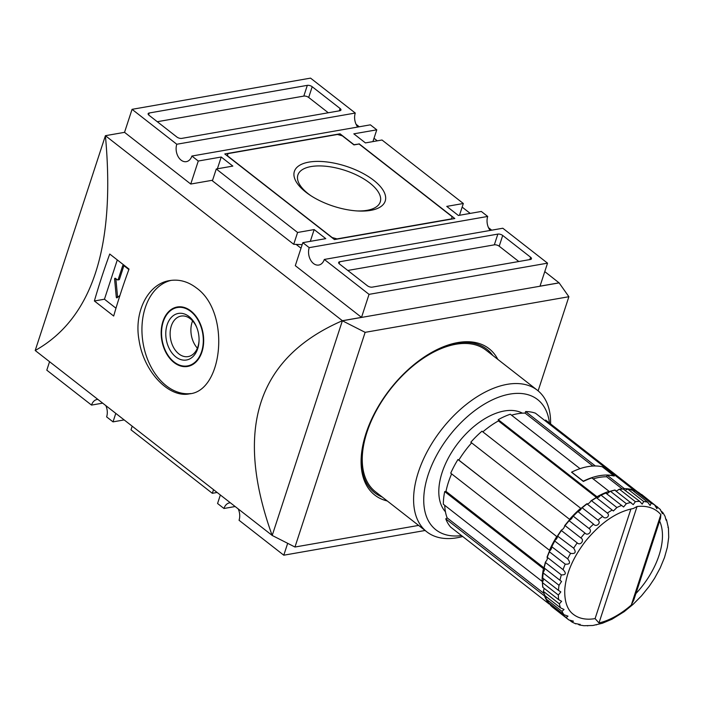 <?xml version="1.0" encoding="UTF-8"?>
<svg xmlns="http://www.w3.org/2000/svg" width="704" height="704" viewBox="0 0 704 704"><rect width="100%" height="100%" fill="white"/><g stroke="black" fill="none" stroke-linecap="round" stroke-linejoin="round"><path stroke-width="1.06" d="M324.315 259.442L502.814 228.237L547.536 263.155L369.046 294.36L324.315 259.442A11.678 8.096 80.1 0 1 318.78 265.047A11.678 8.096 80.1 0 1 310.499 259.882A11.678 8.096 80.1 0 1 309.214 247.65L302.826 242.66L295.302 265.672L361.522 317.372L342.39 320.716L105.406 135.687C115.632 246.928 92.224 318.525 35.2 350.495L105.406 135.687L124.538 132.343L190.749 184.043L212.59 180.224M296.138 244.402L301.013 248.204M128.85 269.544L123.534 265.39A0.898 0.625 -99.9 0 0 122.698 265.707L118.184 279.514A0.898 0.625 -99.9 0 1 117.762 279.946L119.038 279.726A0.898 0.625 -99.9 0 0 119.46 279.294L118.184 279.514M123.904 265.681L119.46 279.294M115.87 278.67A0.898 0.625 -99.9 0 0 115.87 278.907L117.568 296.93A0.722 0.502 -99.9 0 0 117.674 297.299M559.117 282.885L568.885 296.718L365.138 332.341L342.373 320.778L559.117 282.885L544.773 271.612M491.7 230.173L488.497 227.674M470.21 213.4L462.15 207.099M377.274 140.835L374 138.283M359.269 126.782L356.057 124.274M357.271 210.945A43.322 18.999 18.1 0 0 380.257 201.898A43.322 18.999 18.1 0 0 369.829 183.066A43.322 18.999 18.1 0 0 326.85 166.364A43.322 18.999 18.1 0 0 297.898 174.979A43.322 18.999 18.1 0 0 308.326 193.82A43.322 18.999 18.1 0 0 311.106 195.853M451.766 218.838L337.022 238.902L332.147 237.53L227.594 155.901L227.823 153.639L337.471 134.473L342.346 135.846L353.962 144.91L359.058 144.021L451.994 216.586L451.695 219.076M373.71 180.312A47.784 20.962 -161.9 0 1 358.547 211.015A47.784 20.962 -161.9 0 1 310.033 195.158A47.784 20.962 -161.9 0 1 306.821 162.536A47.784 20.962 -161.9 0 1 373.71 180.312M227.128 155.778L227.823 153.639M359.084 143.792L454.81 218.53L334.453 239.571L224.787 153.956L340.041 133.804L353.98 144.69L359.005 144.03M302.826 242.66L325.776 238.647L314.16 229.574L297.581 232.478L216.269 168.986L232.839 166.091L221.223 157.018L198.273 161.031L191.884 156.042L370.374 124.837L376.772 129.826L353.822 133.839L365.438 142.912L382.008 140.008L463.329 203.5L446.75 206.395L458.374 215.468L481.316 211.455L487.705 216.445A11.678 8.096 -99.9 0 0 490.16 230.446M309.214 247.65L487.705 216.445M339.627 135.08L340.041 133.804M157.274 121.713L303.811 96.096A3.59 1.575 -161.9 0 1 308.686 97.46L328.293 112.772M339.847 110.748L181.755 138.389A3.59 1.575 -161.9 0 1 176.88 137.016L149.002 115.245A3.59 1.575 -161.9 0 1 148.139 113.687A3.59 1.575 -161.9 0 1 149.23 112.992L307.322 85.351A3.59 1.575 -161.9 0 1 312.198 86.724L340.076 108.486A3.59 1.575 -161.9 0 1 340.938 110.053A3.59 1.575 -161.9 0 1 339.847 110.748M347.794 270.459L494.331 244.842A3.59 1.575 -161.9 0 1 499.198 246.206L518.804 261.518M372.275 287.135A3.59 1.575 -161.9 0 1 367.4 285.762L339.513 264A3.59 1.575 -161.9 0 1 338.65 262.434A3.59 1.575 -161.9 0 1 339.742 261.738L497.842 234.098A3.59 1.575 -161.9 0 1 502.709 235.47L530.596 257.233A3.59 1.575 -161.9 0 1 531.458 258.799A3.59 1.575 -161.9 0 1 530.367 259.494L372.275 287.135M387.297 500.975A92.866 53.09 -52 0 1 374.774 495.07A92.866 53.09 -52 0 1 390.078 389.206A92.866 53.09 -52 0 1 489.078 348.674A92.866 53.09 -52 0 1 497.834 359.392M191.884 156.042A11.678 8.096 80.1 0 1 186.34 161.647A11.678 8.096 80.1 0 1 178.068 156.482A11.678 8.096 80.1 0 1 176.783 144.25L355.274 113.045A11.678 8.096 -99.9 0 0 357.729 127.046M97.838 399.406A11.678 8.096 80.1 0 0 97.064 399.485A11.678 8.096 80.1 0 0 91.529 405.09L102.634 403.146M105.846 405.654A11.678 8.096 80.1 0 1 106.63 416.882L113.018 421.872L115.782 413.415M230.27 502.797A11.678 8.096 80.1 0 0 229.495 502.885A11.678 8.096 80.1 0 0 223.96 508.49L235.066 506.546M238.278 509.054A11.678 8.096 80.1 0 1 239.061 520.274L283.782 555.201L287.672 543.321M213.506 489.711L212.326 493.31L217.061 492.483M459.483 215.274L463.329 203.5M132.185 426.219L131.006 429.827L212.326 493.31M216.269 168.986L212.397 180.814L293.718 244.297L302.174 244.64M297.581 232.478L293.718 244.297M314.16 229.574L310.306 241.349M91.529 405.09L46.798 370.172L49.562 361.715M223.96 508.49L217.571 503.501L220.334 495.044M124.124 419.927L113.018 421.872M559.134 282.823L540.012 286.167L547.536 263.155M425.102 530.49L283.782 555.201M176.783 144.25L132.062 109.331L310.552 78.126L355.274 113.045M361.522 317.372L369.046 294.36M372.918 141.601L376.772 129.826M190.749 184.043L198.273 161.031M217.378 168.793L221.223 157.018M124.538 132.343L132.062 109.331M418.598 525.413L294.967 547.026L272.202 535.462L342.39 320.716C257.356 357.579 233.957 429.185 272.184 535.524L272.202 535.462M294.967 547.026L365.138 332.341M538.12 390.861L568.885 296.718M35.2 350.495L272.29 535.506M94.389 300.978L113.678 316.034A538.877 308.053 -52 0 1 129.026 269.086L109.736 254.03A538.877 308.053 128 0 0 94.389 300.978L104.456 299.218L115.975 308.211M196.469 287.971C188.012 281.521 179.089 279.066 169.717 280.588C148.315 283.633 133.637 311.643 139.084 340.472C143.88 372.038 169.189 398.314 189.508 393.835C222.957 391.01 230.886 312.338 196.469 287.971M190.872 393.554A57.482 39.855 80.1 0 1 143.15 343.534A57.482 39.855 80.1 0 1 171.16 280.377M190.846 310.948A30.175 20.926 80.1 0 1 203.614 342.866A30.175 20.926 80.1 0 1 187.616 366.45A30.175 20.926 80.1 0 1 161.814 340.322A30.175 20.926 80.1 0 1 177.223 306.997A30.175 20.926 80.1 0 1 190.846 310.948M117.762 279.946A0.898 0.625 -99.9 0 1 117.357 279.822L115.474 278.362A0.898 0.625 -99.9 0 0 114.594 279.136L116.292 297.158A0.722 0.502 -99.9 0 0 117.093 297.774L119.953 295.407M117.295 259.926L104.456 299.218M190.133 365.772A30.175 20.926 80.1 0 1 188.751 365.702M178.543 307.314A30.175 20.926 80.1 0 1 179.819 306.777M190.696 311.406A29.638 20.548 80.1 0 1 203.236 342.751A29.638 20.548 80.1 0 1 187.528 365.913A29.638 20.548 80.1 0 1 162.175 340.261A29.638 20.548 80.1 0 1 177.32 307.525A29.638 20.548 80.1 0 1 190.696 311.406M189.024 316.536A23.637 16.386 80.1 0 1 196.847 327.677A23.637 16.386 80.1 0 1 199.065 340.34A23.637 16.386 80.1 0 1 179.854 359.251A23.637 16.386 80.1 0 1 166.426 327.43A23.637 16.386 80.1 0 1 189.024 316.536M199.074 339.891A20.557 14.256 80.1 0 1 188.144 356.594A20.557 14.256 80.1 0 1 170.562 338.791A20.557 14.256 80.1 0 1 181.069 316.087A20.557 14.256 80.1 0 1 190.344 318.78A20.557 14.256 80.1 0 1 197.006 328.09M197.375 348.154A20.557 14.256 80.1 0 1 192.606 320.892M461.534 535.594A82.632 47.238 -52 0 1 425.533 484.361A82.632 47.238 -52 0 1 490.996 400.514A82.632 47.238 -52 0 1 549.428 423.016M445.438 511.79A62.867 35.939 -52 0 1 458.427 442.57A62.867 35.939 -52 0 1 522.43 413.169M613.853 475.957L613.897 475.842A71.852 41.07 128 0 0 583.299 481.193L583.246 481.334M583.299 481.193L571.683 472.12A71.852 41.07 128 0 1 602.281 466.77L613.897 475.842M616.185 490.855A3.59 2.05 128 0 0 616.44 490.829A3.59 2.05 128 0 0 618.517 489.632L619.573 489.333L635.369 501.67L633.239 504.645L614.944 490.257M606.39 493.372A3.59 2.05 128 0 0 608.652 492.598A3.59 2.05 128 0 0 609.55 491.718L610.535 491.357A71.852 41.07 -52 0 1 615.208 490.09M609.55 491.718L610.535 491.357L626.331 503.694L623.586 506.986L605.783 493.082M665.562 518.698L666.512 519.781L666.142 520.274L665.016 516.243L662.842 512.556L661.285 511.218M662.842 512.556L662.288 513.691M662.367 512.063C663.062 514.615 662.314 513.682 660.132 509.274M660.422 509.538L641.643 494.454M657.448 506.801L656.894 508.719L654.518 504.83L638.722 492.492L638.106 492.862M598.99 622.961L595.091 618.605A64.662 36.969 -52 0 1 573.355 614.337C569.879 611.811 564.414 605.686 564.74 590.225C565.814 574.218 572.766 557.841 585.578 541.112C600.811 522.588 616.722 511.72 633.318 508.517L637.05 506.51A68.262 39.019 -52 0 1 660.845 514.624L660.528 518.241L633.794 600.019L631.294 605.035A68.262 39.019 -52 0 1 598.99 622.961L637.05 506.51M630.925 508.974L595.091 618.605M659.613 521.03A64.662 36.969 -52 0 1 658.231 557.709A64.662 36.969 -52 0 1 635.897 593.595M580.14 624.316L579.462 624.985L583.898 625.715L592.838 625.495L602.298 623.286L611.996 619.212L624.175 611.67L633.116 604.331L641.546 595.795L649.238 586.274L654.544 578.345L660.194 567.97L664.506 557.506L667.374 547.219L668.712 537.354L668.448 528.132L666.512 519.781M667.982 527.384L668.448 528.132M633.732 491.295A3.59 2.05 128 0 0 634.234 491.031L635.36 490.899L651.165 503.237L650.118 505.498L647.654 502.163L631.849 489.826L631.347 490.151M625.398 490.16A3.59 2.05 128 0 0 626.833 489.403L627.933 489.174L643.729 501.512L642.162 504.134L639.734 501.354L623.55 489.271M600.195 495.59L601.102 495.202L616.898 507.54L613.369 510.981L596.358 497.658A3.59 2.05 128 0 0 597.15 497.772A3.59 2.05 128 0 0 600.195 495.59L601.102 495.202A71.852 41.07 -52 0 1 605.942 493.02M590.744 501.142L591.545 500.738L607.35 513.075C610.79 516.058 605.079 520.124 602.712 516.358L586.942 503.835A3.59 2.05 128 0 0 588.958 503.193A3.59 2.05 128 0 0 590.744 501.142L591.545 500.738A71.852 41.07 -52 0 1 596.411 497.71L596.411 497.71M581.478 508.2L582.173 507.804L597.969 520.142C601.638 522.852 596.165 527.745 593.525 524.102L577.834 511.447A3.59 2.05 128 0 0 580.888 509.291A3.59 2.05 128 0 0 581.478 508.2L582.173 507.804A71.852 41.07 -52 0 1 586.916 504.02L586.942 503.835M572.678 516.542L573.258 516.182L589.054 528.519C592.909 530.939 587.849 536.518 584.936 533.034L569.14 520.696L569.298 520.247A3.59 2.05 128 0 0 570.275 519.798A3.59 2.05 128 0 0 572.678 516.542L573.258 516.182A71.852 41.07 -52 0 1 577.729 511.764L577.834 511.447M564.617 525.923L565.074 525.624L580.879 537.953C584.883 540.074 580.378 546.163 577.21 542.881L561.414 530.552L561.607 529.962A3.59 2.05 128 0 0 563.605 528.273A3.59 2.05 128 0 0 564.617 525.923L565.074 525.624A71.852 41.07 -52 0 1 569.14 520.696L569.298 520.247M471.636 442.86A70.057 40.049 128 0 0 458.823 460.09L557.41 537.064A3.59 2.05 128 0 0 557.533 536.061L573.672 548.17C576.409 552.332 575.37 554.057 570.574 553.362L554.77 541.024L554.981 540.32A3.59 2.05 128 0 0 557.41 537.082L457.961 459.51A71.852 41.07 -52 0 0 450.727 473.185L549.472 550.273L550.528 550.088A3.59 2.05 128 0 0 551.646 546.638L551.874 546.506A71.852 41.07 -52 0 1 554.77 541.024L554.981 540.32M551.646 546.638L567.67 558.835C570.777 562.751 569.958 564.52 565.224 564.142L549.428 551.804L549.639 550.986A3.59 2.05 128 0 0 550.528 550.088M569.923 620.462L572.053 622.09L573.426 621.157L568.858 619.942A71.852 41.07 -52 0 1 566.166 617.461L568.005 616.158L563.922 614.671A71.852 41.07 -52 0 1 561.977 611.371L564.036 609.488L560.49 607.834A71.852 41.07 -52 0 1 559.346 603.821L561.634 601.322L558.65 599.658A71.852 41.07 -52 0 1 558.351 595.038L560.824 591.897L558.474 590.374A71.852 41.07 -52 0 1 559.02 585.306L561.563 581.442L559.953 580.263A71.852 41.07 -52 0 1 561.334 574.895C565.937 575.018 566.509 573.267 563.05 569.65L563.27 569.818M575.133 623.489C579.946 624.369 581.117 624.73 578.644 624.571L578.002 624.07M579.462 624.985L578.644 624.571M587.708 625.874L586.934 625.627M596.517 624.862L595.98 624.73M631.69 489.738L627.933 489.174A71.852 41.07 -52 0 1 631.849 489.826M618.517 489.632L619.573 489.333A71.852 41.07 -52 0 1 623.938 489.016M638.669 492.457L635.36 490.899A71.852 41.07 -52 0 1 638.722 492.492M602.386 466.796A71.852 41.07 128 0 0 595.329 465.978L525.624 411.558A71.852 41.07 -52 0 1 535.41 413.169L634.154 490.266A71.852 41.07 -52 0 0 624.369 488.646L607.174 475.226A71.852 41.07 128 0 1 614.24 476.045L602.369 466.849M580.026 468.653A71.852 41.07 128 0 0 571.534 472.19L583.387 481.439A71.852 41.07 128 0 1 591.87 477.902L609.066 491.322A71.852 41.07 -52 0 0 596.974 496.76L498.238 419.672A71.852 41.07 -52 0 1 510.321 414.234L580.026 468.653M569.562 519.323L470.818 442.226A71.852 41.07 -52 0 1 481.976 431.191L580.721 508.288A71.852 41.07 -52 0 0 569.562 519.323L570.275 519.798M637.701 491.938L545.644 420.059L545.125 420.763M544.905 595.672L544.518 595.945A71.852 41.07 -52 0 0 549.375 604.182L450.63 527.085A71.852 41.07 -52 0 1 445.773 518.848L447.146 517.88L543.954 593.463M444.743 505.331A70.057 40.049 128 0 0 447.146 517.88M558.351 595.038L542.555 582.71L542.634 581.645A3.59 2.05 128 0 0 543.206 580.545L542.08 581.337L443.335 504.24A71.852 41.07 -52 0 1 444.708 491.594L446.002 491.366L544.394 568.19M451.616 473.871A70.057 40.049 128 0 0 446.002 491.366M458.823 460.09L457.961 459.51M498.238 419.672L498.441 420.904A70.057 40.049 128 0 0 482.838 431.86M525.624 411.558L525.114 413.107A70.057 40.049 128 0 0 511.579 415.21M544.518 595.945L445.773 518.848M542.08 581.337A71.852 41.07 -52 0 1 543.453 568.691L444.708 491.594M559.02 585.306L543.224 572.968L543.365 571.965A3.59 2.05 128 0 0 544.509 568.506L543.453 568.691M543.206 580.545A3.59 2.05 128 0 0 543.374 578.582M549.472 550.273A71.852 41.07 -52 0 1 556.706 536.606M580.888 509.291L580.721 508.288M498.441 420.904L596.904 497.781M596.974 496.76L597.15 497.772M608.652 492.598L609.066 491.322M633.512 491.119L634.154 490.266M624.369 488.646L624.184 489.21M566.166 617.461L553.054 607.605A71.852 41.07 -52 0 1 550.361 605.123L550.167 603.997A3.59 2.05 128 0 0 550.176 603.935M548.328 601.709L548.126 602.334A71.852 41.07 -52 0 1 546.181 599.034L548.029 602.237M563.922 614.671L548.126 602.334M553.274 606.857L553.054 607.605L568.858 619.942M561.977 611.371L546.181 599.034L546.084 597.907A3.59 2.05 128 0 0 546.357 596.798M544.861 595.003L544.694 595.505A71.852 41.07 -52 0 1 543.55 591.483L543.55 590.374A3.59 2.05 128 0 0 544.06 588.262M560.49 607.834L544.694 595.505M542.978 586.96L542.854 587.321A71.852 41.07 -52 0 1 542.555 582.71L542.634 581.645M542.731 577.808L542.678 578.037A71.852 41.07 -52 0 1 543.224 572.968L543.365 571.965M558.474 590.374L542.678 578.037M559.346 603.821L543.55 591.483L543.55 590.374M558.65 599.658L542.854 587.321M544.509 568.506A3.59 2.05 128 0 0 544.315 568.058M559.953 580.263L544.157 567.934A71.852 41.07 -52 0 1 545.538 562.558L545.723 561.642A3.59 2.05 128 0 0 547.158 559.363A3.59 2.05 128 0 0 547.131 557.33L547.254 557.313A71.852 41.07 -52 0 1 549.428 551.804L549.639 550.986M561.334 574.895L545.538 562.558L545.723 561.642M565.224 564.142A71.852 41.07 -52 0 0 563.05 569.65L547.254 557.313M557.533 536.061L557.876 535.832A71.852 41.07 -52 0 1 561.414 530.552L561.607 529.962M622.274 488.963L606.663 476.775A70.057 40.049 128 0 0 593.129 478.878M606.663 476.775L607.174 475.226M525.114 413.107L592.909 466.039M462.704 536.51A89.813 51.339 -52 0 1 426.835 531.846L375.487 491.762A89.813 51.339 -52 0 1 390.298 389.374A89.813 51.339 -52 0 1 486.033 350.178L537.381 390.262A89.813 51.339 -52 0 1 550.598 423.922M426.835 531.846A89.813 51.339 -52 0 1 441.637 429.458A89.813 51.339 -52 0 1 537.381 390.262M549.375 604.182L549.789 603.627M339.31 110.845L340.076 108.486M308.686 97.46L312.198 86.724M303.811 96.096L307.322 85.351M148.606 114.893L149.23 112.992M529.822 259.591L530.596 257.233M499.198 246.206L502.709 235.47M494.331 244.842L497.842 234.098M339.117 263.639L339.742 261.738M382.29 497.068A91.071 52.061 -52 0 1 361.874 450.877M443.071 346.878A91.071 52.061 -52 0 1 492.826 355.485M117.568 296.93L116.292 297.158M115.87 278.907L114.594 279.136M123.71 265.531L122.698 265.707M651.165 503.237A71.852 41.07 -52 0 1 654.518 504.83M643.729 501.512A71.852 41.07 -52 0 1 647.654 502.163M635.369 501.67A71.852 41.07 -52 0 1 639.734 501.354M626.331 503.694A71.852 41.07 -52 0 1 631.013 502.427M616.898 507.54A71.852 41.07 -52 0 1 621.738 505.358M607.35 513.075A71.852 41.07 -52 0 1 612.207 510.048M597.969 520.142A71.852 41.07 -52 0 1 602.712 516.358M589.054 528.519A71.852 41.07 -52 0 1 593.525 524.102M580.879 537.953A71.852 41.07 -52 0 1 584.936 533.034M573.672 548.17A71.852 41.07 -52 0 1 577.21 542.881M567.67 558.835A71.852 41.07 -52 0 1 570.574 553.362M631.294 605.035L660.845 514.624M181.201 306.847L177.32 307.525M191.4 365.235L187.528 365.913M614.944 489.984L610.104 491.295M572.053 622.09L575.775 623.85M634.295 490.996L633.855 490.662M600.635 495.167L605.678 492.897M544.544 595.32L543.374 591.193M542.696 587.092L542.379 582.331M591.078 500.729L596.182 497.561M581.733 507.795L586.714 503.826M572.854 516.164L577.562 511.509M564.714 525.58L569.008 520.388M557.568 535.753L561.29 530.182M551.61 546.383L554.664 540.619M547.026 557.146L549.314 551.364M543.963 567.723L545.406 562.118M542.502 577.808L543.074 572.537M619.203 489.245L623.7 488.919"/></g></svg>
